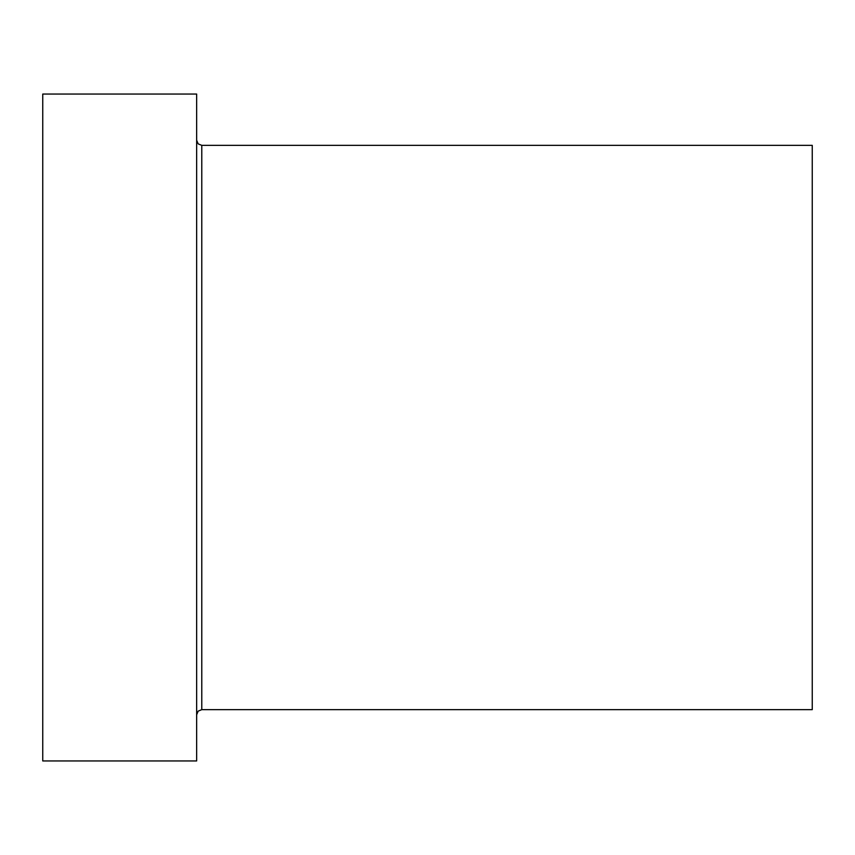 <?xml version="1.0" encoding="UTF-8"?>
<svg xmlns="http://www.w3.org/2000/svg" width="855" height="855" viewBox="0 0 855 855"><rect width="100%" height="100%" fill="white"/><g stroke="black" fill="none" stroke-linecap="round" stroke-linejoin="round"><path stroke-width="1.28" d="M196.65 427.5L196.65 94.05L42.75 94.05L42.75 760.95L196.65 760.95L196.65 427.5M201.78 145.35L201.78 709.65L812.25 709.65L812.25 145.35L201.78 145.35L198.178 143.875L196.65 140.22M201.78 709.65L198.178 711.125L196.65 714.78"/></g></svg>
